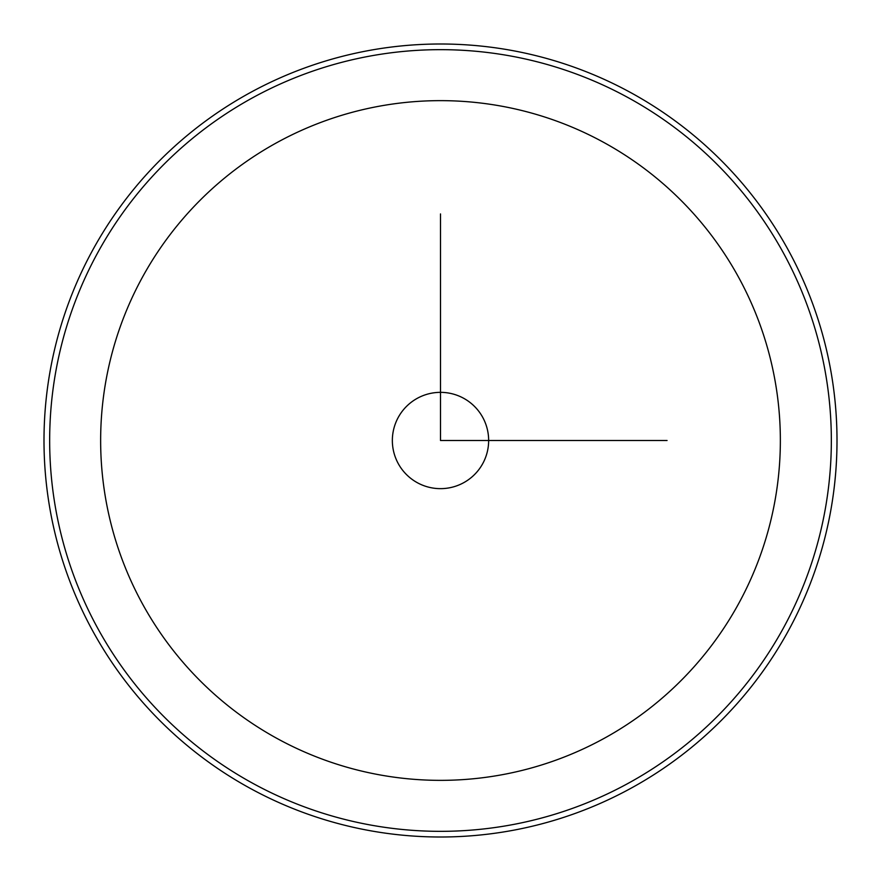 <?xml version="1.0" encoding="UTF-8"?>
<svg xmlns="http://www.w3.org/2000/svg" width="881" height="881" viewBox="0 0 881 881"><rect width="100%" height="100%" fill="white"/><g stroke="black" fill="none" stroke-linecap="round" stroke-linejoin="round"><path stroke-width="1.32" d="M398.245 463.582A48.147 48.147 0 0 0 463.582 482.755A48.147 48.147 0 0 0 482.755 417.418A48.147 48.147 0 0 0 417.418 398.245A48.147 48.147 0 0 0 398.245 463.582M92.538 250.402A396.505 396.505 0 0 1 630.598 92.538A396.505 396.505 0 0 1 788.462 630.598A396.505 396.505 0 0 1 250.402 788.462A396.505 396.505 0 0 1 92.538 250.402M97.505 253.122A390.845 390.845 0 0 1 627.878 97.505A390.845 390.845 0 0 1 783.495 627.878A390.845 390.845 0 0 1 253.122 783.495A390.845 390.845 0 0 1 97.505 253.122M440.5 213.929L440.5 440.5L667.071 440.5M780.357 440.5A339.857 339.857 0 0 0 440.5 100.643A339.857 339.857 0 0 0 100.643 440.5A339.857 339.857 0 0 0 440.5 780.357A339.857 339.857 0 0 0 780.357 440.5"/></g></svg>
